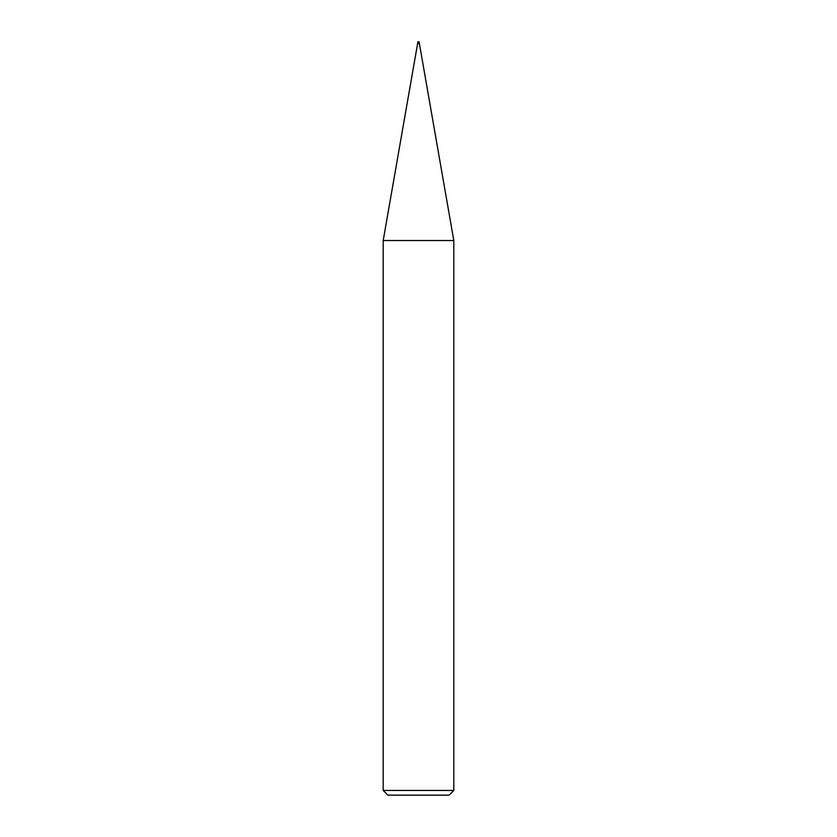 <?xml version="1.0" encoding="UTF-8"?>
<svg xmlns="http://www.w3.org/2000/svg" width="837" height="837" viewBox="0 0 837 837"><rect width="100%" height="100%" fill="white"/><g stroke="black" fill="none" stroke-linecap="round" stroke-linejoin="round"><path stroke-width="1.26" d="M383.189 790.442L387.897 795.15L449.103 795.15L453.811 790.442L453.811 240.533L383.189 240.533L383.189 790.442L453.811 790.442M383.189 240.533L417.914 41.85L419.086 41.85L453.811 240.533M419.086 43.618L417.914 43.618L419.086 43.618"/></g></svg>
